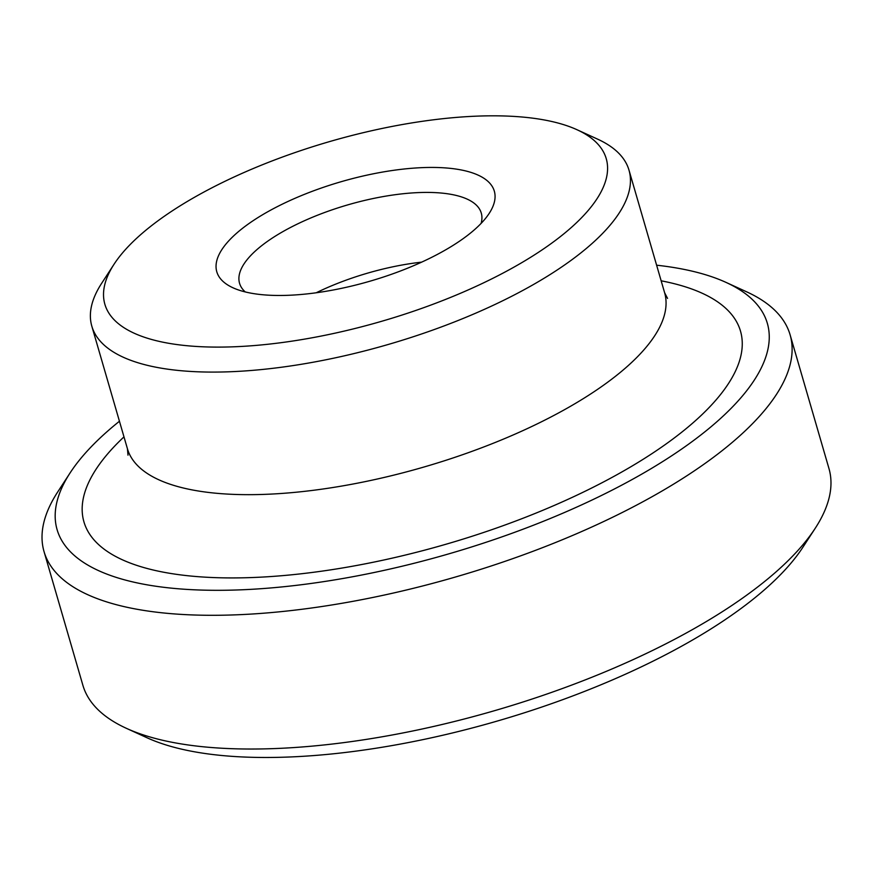 <?xml version="1.0" encoding="UTF-8"?>
<svg xmlns="http://www.w3.org/2000/svg" width="873" height="873" viewBox="0 0 873 873"><rect width="100%" height="100%" fill="white"/><g stroke="black" fill="none" stroke-linecap="round" stroke-linejoin="round"><path stroke-width="1.31" d="M316.19 292.782A125.865 45.101 163.8 0 1 416.497 262.762A125.865 45.101 163.8 0 1 421.648 262.14M656.616 265.196A369.814 132.532 163.8 0 1 725.943 282.361L746.622 291.811A388.463 139.211 163.8 0 1 790.109 334.828L828.968 468.55A388.463 139.211 163.8 0 1 815.295 528.176A388.463 139.211 163.8 0 1 344.049 742.585A388.463 139.211 163.8 0 1 126.378 728.322A388.463 139.211 163.8 0 1 82.891 685.305L44.032 551.572A388.463 139.211 163.8 0 1 57.705 491.957L70.102 472.904A369.814 132.532 163.8 0 1 119.437 421.255M815.295 528.176L802.898 547.229A369.814 132.532 163.8 0 1 354.274 751.347A369.814 132.532 163.8 0 1 147.057 737.772L126.378 728.322M790.109 334.828A388.463 139.211 163.8 0 1 305.19 608.852A388.463 139.211 163.8 0 1 44.032 551.572M725.943 282.361A369.814 132.532 163.8 0 1 688.044 444.553A369.814 132.532 163.8 0 1 305.703 584.179A369.814 132.532 163.8 0 1 70.102 472.904M577.009 129.728L597.689 139.178A279.687 100.231 163.8 0 1 628.996 170.148A279.687 100.231 163.8 0 1 279.862 367.446A279.687 100.231 163.8 0 1 91.829 326.207A279.687 100.231 163.8 0 1 101.672 283.278L114.057 264.224A261.049 93.553 163.8 0 1 430.738 120.147A261.049 93.553 163.8 0 1 577.009 129.728A261.049 93.553 163.8 0 1 550.263 244.211A261.049 93.553 163.8 0 1 280.375 342.773A261.049 93.553 163.8 0 1 114.057 264.224M245.248 291.931A125.865 45.101 163.8 0 1 239.551 283.289A125.865 45.101 163.8 0 1 396.658 194.504A125.865 45.101 163.8 0 1 481.274 213.056A125.865 45.101 163.8 0 1 481.099 223.412M397.182 169.831A144.503 51.791 163.8 0 1 489.24 213.318A144.503 51.791 163.8 0 1 313.942 293.077A144.503 51.791 163.8 0 1 232.96 287.774A144.503 51.791 163.8 0 1 247.779 224.394A144.503 51.791 163.8 0 1 397.182 169.831M661.156 280.811A341.845 122.504 163.8 0 1 688.524 426.668A341.845 122.504 163.8 0 1 313.756 572.251A341.845 122.504 163.8 0 1 123.977 436.871M628.996 170.148L664.615 292.728A279.687 100.231 163.8 0 1 315.469 490.026A279.687 100.231 163.8 0 1 127.447 448.798L127.993 455.16M91.829 326.207L127.447 448.798M664.615 292.728L667.55 298.402"/></g></svg>
